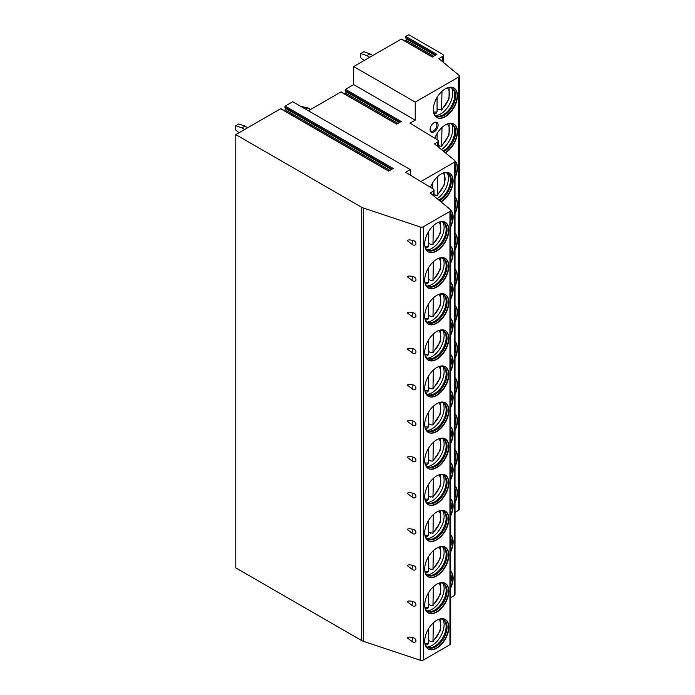 <?xml version="1.0" encoding="UTF-8"?>
<svg xmlns="http://www.w3.org/2000/svg" width="695" height="695" viewBox="0 0 695 695"><rect width="100%" height="100%" fill="white"/><g stroke="black" fill="none" stroke-linecap="round" stroke-linejoin="round"><path stroke-width="1.04" d="M420.258 226.97L420.258 660.25A2.615 1.512 0 0 0 423.411 660.007L449.943 644.691A2.615 1.512 0 0 0 450.707 643.631L450.707 210.342A2.615 1.512 0 0 1 449.943 211.41L423.411 226.726A2.615 1.512 0 0 1 420.258 226.97L363.285 207.97A8.705 5.03 0 0 1 361.478 207.171L235.796 134.613L280.606 108.741L388.635 171.109L393.205 168.468L285.176 106.1L292.734 101.739L410.302 169.615L410.302 175.088M450.707 210.342A2.615 1.512 0 0 0 450.238 209.482L430.196 192.958L433.263 191.186A2.615 1.512 0 0 0 434.028 190.126A2.615 1.512 0 0 0 433.306 189.083L405.689 172.282L410.302 169.615M455.017 512.406L458.561 510.356A2.615 1.512 0 0 0 459.326 509.296L459.326 76.007A2.615 1.512 0 0 1 458.561 77.076L415.228 102.096L353.677 66.555L353.677 84.608L345.493 89.334L345.094 90.359L346.014 91.662A0.869 0.504 -60 0 1 345.476 93.034L344.312 93.712M459.326 76.007A2.615 1.512 0 0 0 458.856 75.147L438.814 58.623L442.619 56.425A2.615 1.512 0 0 0 443.384 55.365A2.615 1.512 0 0 0 442.619 54.297L408.764 34.75L405.819 36.444L436.912 54.392L432.333 57.033L401.25 39.085L353.677 66.555M280.606 108.741L281.067 109.011M404.646 40.823L405.802 40.154A0.869 0.504 -60 0 0 406.34 38.781L405.42 37.478L405.819 36.444M401.25 39.085L401.71 39.354M345.493 89.334L401.197 121.495L396.628 124.136L341.384 92.235M340.924 91.975L308.371 110.766M283.994 110.479L285.159 109.81A0.869 0.504 -60 0 0 285.688 108.437L284.776 107.134L285.176 106.1M235.796 134.613L235.796 567.893L361.478 640.46A8.705 5.03 0 0 0 363.285 641.259L420.258 660.25M420.909 181.543L454.252 162.3A2.615 1.512 0 0 0 455.017 161.231L455.017 594.512A2.615 1.512 180 0 1 454.252 595.58L450.707 597.63M455.017 161.231A2.615 1.512 0 0 0 454.547 160.363L434.505 143.839L437.563 142.075A2.615 1.512 0 0 0 438.337 141.007A2.615 1.512 0 0 0 437.615 139.973L409.998 123.171L415.228 120.148L415.228 102.096M455.017 502.746A17.062 9.852 120 0 0 457.449 492.946A17.062 9.852 120 0 0 455.017 485.961M455.017 466.64A17.062 9.852 120 0 0 457.449 456.841A17.062 9.852 120 0 0 455.017 449.856M455.017 430.535A17.062 9.852 120 0 0 457.449 420.736A17.062 9.852 120 0 0 455.017 413.742M455.017 394.421A17.062 9.852 120 0 0 457.449 384.622A17.062 9.852 120 0 0 455.017 377.637M455.017 358.316A17.062 9.852 120 0 0 457.449 348.516A17.062 9.852 120 0 0 455.017 341.532M455.017 322.211A17.062 9.852 120 0 0 457.449 312.411A17.062 9.852 120 0 0 455.017 305.426M455.017 286.105A17.062 9.852 120 0 0 457.449 276.306A17.062 9.852 120 0 0 455.017 269.321M455.017 250A17.062 9.852 120 0 0 457.449 240.201A17.062 9.852 120 0 0 455.017 233.207M455.017 213.886A17.062 9.852 120 0 0 457.449 204.087A17.062 9.852 120 0 0 455.017 197.102M455.017 177.781A17.062 9.852 120 0 0 457.449 167.982A17.062 9.852 120 0 0 454.973 160.953M445.356 152.787A17.062 9.852 120 0 0 457.449 131.876A17.062 9.852 120 0 0 453.922 124.066A17.062 9.852 120 0 0 434.809 138.262M457.449 95.771A17.062 9.852 120 0 0 453.922 87.961A17.062 9.852 120 0 0 440.769 92.531A17.062 9.852 120 0 0 433.324 109.697A17.062 9.852 120 0 0 436.86 117.507A17.062 9.852 120 0 0 450.004 112.938A17.062 9.852 120 0 0 457.449 95.771M434.097 131.928A5.656 3.266 -60 0 1 430.092 129.618A5.656 3.266 -60 0 1 434.097 122.685L434.097 122.685A5.656 3.266 -60 0 1 438.093 124.996A5.656 3.266 -60 0 1 434.097 131.928M450.707 551.856A17.062 9.852 120 0 0 453.14 542.057A17.062 9.852 120 0 0 450.707 535.072M450.707 515.751A17.062 9.852 120 0 0 453.14 505.951A17.062 9.852 120 0 0 450.707 498.967M450.707 479.646A17.062 9.852 120 0 0 453.14 469.846A17.062 9.852 120 0 0 450.707 462.861M450.707 443.54A17.062 9.852 120 0 0 453.14 433.741A17.062 9.852 120 0 0 450.707 426.747M450.707 407.435A17.062 9.852 120 0 0 453.14 397.636A17.062 9.852 120 0 0 450.707 390.642M450.707 371.321A17.062 9.852 120 0 0 453.14 361.522A17.062 9.852 120 0 0 450.707 354.537M450.707 335.216A17.062 9.852 120 0 0 453.14 325.416A17.062 9.852 120 0 0 450.707 318.432M450.707 299.111A17.062 9.852 120 0 0 453.14 289.311A17.062 9.852 120 0 0 450.707 282.326M450.707 263.005A17.062 9.852 120 0 0 453.14 253.206A17.062 9.852 120 0 0 450.707 246.212M450.707 226.891A17.062 9.852 120 0 0 453.14 217.092A17.062 9.852 120 0 0 450.664 210.064M441.047 201.906A17.062 9.852 120 0 0 453.14 180.987A17.062 9.852 120 0 0 449.613 173.177A17.062 9.852 120 0 0 430.5 187.372M450.707 587.97A17.062 9.852 120 0 0 453.14 578.17A17.062 9.852 120 0 0 450.707 571.177M450.707 587.119A17.062 9.852 -60 0 0 452.836 577.988A17.062 9.852 120 0 0 450.707 571.316M450.707 574A16.02 9.244 120 0 1 451.359 577.988A16.02 9.244 -60 0 1 450.707 582.731M450.707 551.013A17.062 9.852 -60 0 0 452.836 541.883A17.062 9.852 120 0 0 450.707 535.211M450.707 537.887A16.02 9.244 120 0 1 451.359 541.883A16.02 9.244 -60 0 1 450.707 546.626M450.707 514.908A17.062 9.852 -60 0 0 452.836 505.778A17.062 9.852 120 0 0 450.707 499.106M450.707 501.781A16.02 9.244 120 0 1 451.359 505.778A16.02 9.244 -60 0 1 450.707 510.521M450.707 478.794A17.062 9.852 -60 0 0 452.836 469.664A17.062 9.852 120 0 0 450.707 462.992M450.707 465.676A16.02 9.244 120 0 1 451.359 469.664A16.02 9.244 -60 0 1 450.707 474.416M450.707 442.689A17.062 9.852 -60 0 0 452.836 433.558A17.062 9.852 120 0 0 450.707 426.886M450.707 429.571A16.02 9.244 120 0 1 451.359 433.558A16.02 9.244 -60 0 1 450.707 438.302M450.707 406.584A17.062 9.852 -60 0 0 452.836 397.453A17.062 9.852 120 0 0 450.707 390.781M450.707 393.457A16.02 9.244 120 0 1 451.359 397.453A16.02 9.244 -60 0 1 450.707 402.197M450.707 370.478A17.062 9.852 -60 0 0 452.836 361.348A17.062 9.852 120 0 0 450.707 354.676M450.707 357.352A16.02 9.244 120 0 1 451.359 361.348A16.02 9.244 -60 0 1 450.707 366.091M450.707 334.365A17.062 9.852 -60 0 0 452.836 325.243A17.062 9.852 120 0 0 450.707 318.571M450.707 321.246A16.02 9.244 120 0 1 451.359 325.243A16.02 9.244 -60 0 1 450.707 329.986M450.707 298.259A17.062 9.852 -60 0 0 452.836 289.129A17.062 9.852 120 0 0 450.707 282.457M450.707 285.141A16.02 9.244 120 0 1 451.359 289.129A16.02 9.244 -60 0 1 450.707 293.872M450.707 262.154A17.062 9.852 -60 0 0 452.836 253.023A17.062 9.852 120 0 0 450.707 246.351M450.707 249.036A16.02 9.244 120 0 1 451.359 253.023A16.02 9.244 -60 0 1 450.707 257.767M450.707 226.049A17.062 9.852 -60 0 0 452.836 216.918A17.062 9.852 120 0 0 450.699 210.238M450.707 212.922A16.02 9.244 120 0 1 451.359 216.918A16.02 9.244 -60 0 1 450.707 221.662M440.795 201.698A17.062 9.852 -60 0 0 452.836 180.813A17.062 9.852 120 0 0 449.457 173.09M443.584 172.881A16.02 9.244 120 0 1 448.04 173.481A16.02 9.244 120 0 1 451.359 180.813A16.02 9.244 -60 0 1 439.57 200.681M438.814 200.064A16.02 9.244 -60 0 0 450.438 180.274A16.02 9.244 120 0 0 448.492 174.071A16.02 9.244 120 0 0 447.563 173.237M447.345 173.142A17.062 9.852 120 0 1 448.414 178.259A17.062 9.852 -60 0 1 437.138 198.674M435.183 194.904A17.062 9.852 -60 0 1 434.87 195.165L437.268 195.321L444.731 184.166L444.817 172.734M434.87 195.165L434.028 194.678M437.694 176.539L437.268 195.321M432.768 182.655L432.768 188.762M407.287 637.871L412.7 641.954A2.832 1.633 -60 0 1 413.412 637.749C409.902 636.846 407.861 636.881 407.287 637.871M412.7 641.954A2.832 2.832 0 0 0 414.906 642.223A2.658 1.877 -135 0 0 415.94 640.755A2.658 1.877 -135 0 0 413.412 637.749M407.287 601.766L412.7 605.849A2.832 1.633 -60 0 1 413.412 601.644C409.902 600.741 407.861 600.775 407.287 601.766M412.7 605.849A2.832 2.832 0 0 0 414.906 606.118A2.658 1.877 -135 0 0 415.94 604.65A2.658 1.877 -135 0 0 413.412 601.644M407.287 565.661L412.7 569.744A2.832 1.633 -60 0 1 413.412 565.539C409.902 564.627 407.861 564.67 407.287 565.661M412.7 569.744A2.832 2.832 0 0 0 414.906 570.013A2.658 1.877 -135 0 0 415.94 568.545A2.658 1.877 -135 0 0 413.412 565.539M407.287 529.555L412.7 533.638A2.832 1.633 -60 0 1 413.412 529.434C409.902 528.521 407.861 528.565 407.287 529.555M412.7 533.638A2.832 2.832 0 0 0 414.906 533.899A2.658 1.877 -135 0 0 415.94 532.431A2.658 1.877 -135 0 0 413.412 529.434M407.287 493.441L412.7 497.524A2.832 1.633 -60 0 1 413.412 493.32C409.902 492.416 407.861 492.46 407.287 493.441M412.7 497.524A2.832 2.832 0 0 0 414.906 497.794A2.658 1.877 -135 0 0 415.94 496.326A2.658 1.877 -135 0 0 413.412 493.32M407.287 457.336L412.7 461.419A2.832 1.633 -60 0 1 413.412 457.214C409.902 456.311 407.861 456.346 407.287 457.336M412.7 461.419A2.832 2.832 0 0 0 414.906 461.689A2.658 1.877 -135 0 0 415.94 460.22A2.658 1.877 -135 0 0 413.412 457.214M407.287 421.231L412.7 425.314A2.832 1.633 -60 0 1 413.412 421.109C409.902 420.206 407.861 420.24 407.287 421.231M412.7 425.314A2.832 2.832 0 0 0 414.906 425.583A2.658 1.877 -135 0 0 415.94 424.115A2.658 1.877 -135 0 0 413.412 421.109M407.287 385.126L412.7 389.209A2.832 1.633 -60 0 1 413.412 385.004C409.902 384.092 407.861 384.135 407.287 385.126M412.7 389.209A2.832 2.832 0 0 0 414.906 389.469A2.658 1.877 -135 0 0 415.94 388.01A2.658 1.877 -135 0 0 413.412 385.004M407.287 349.012L412.7 353.095A2.832 1.633 -60 0 1 413.412 348.899C409.902 347.987 407.861 348.03 407.287 349.012M412.7 353.095A2.832 2.832 0 0 0 414.906 353.364A2.658 1.877 -135 0 0 415.94 351.896A2.658 1.877 -135 0 0 413.412 348.899M407.287 312.906L412.7 316.99A2.832 1.633 -60 0 1 413.412 312.785C409.902 311.881 407.861 311.925 407.287 312.906M412.7 316.99A2.832 2.832 0 0 0 414.906 317.259A2.658 1.877 -135 0 0 415.94 315.791A2.658 1.877 -135 0 0 413.412 312.785M407.287 276.801L412.7 280.884A2.832 1.633 -60 0 1 413.412 276.68C409.902 275.776 407.861 275.811 407.287 276.801M412.7 280.884A2.832 2.832 0 0 0 414.906 281.154A2.658 1.877 -135 0 0 415.94 279.685A2.658 1.877 -135 0 0 413.412 276.68M407.287 240.696L412.7 244.779A2.832 1.633 -60 0 1 413.412 240.574C409.902 239.671 407.861 239.706 407.287 240.696M412.7 244.779A2.832 2.832 0 0 0 414.906 245.048A2.658 1.877 -135 0 0 415.94 243.58A2.658 1.877 -135 0 0 413.412 240.574M448.84 627.281A17.062 9.852 120 0 0 445.304 619.471A17.062 9.852 120 0 0 432.151 624.041A17.062 9.852 120 0 0 424.706 641.207A17.062 9.852 120 0 0 428.242 649.017A17.062 9.852 120 0 0 441.386 644.447A17.062 9.852 120 0 0 448.84 627.281M448.84 591.176A17.062 9.852 120 0 0 445.304 583.366A17.062 9.852 120 0 0 432.151 587.935A17.062 9.852 120 0 0 424.706 605.102A17.062 9.852 120 0 0 428.242 612.912A17.062 9.852 120 0 0 441.386 608.342A17.062 9.852 120 0 0 448.84 591.176M448.84 555.062A17.062 9.852 120 0 0 445.304 547.252A17.062 9.852 120 0 0 432.151 551.83A17.062 9.852 120 0 0 424.706 568.997A17.062 9.852 120 0 0 428.242 576.807A17.062 9.852 120 0 0 441.386 572.237A17.062 9.852 120 0 0 448.84 555.062M448.84 518.957A17.062 9.852 120 0 0 445.304 511.146A17.062 9.852 120 0 0 432.151 515.716A17.062 9.852 120 0 0 424.706 532.891A17.062 9.852 120 0 0 428.242 540.701A17.062 9.852 120 0 0 441.386 536.132A17.062 9.852 120 0 0 448.84 518.957M448.84 482.851A17.062 9.852 120 0 0 445.304 475.041A17.062 9.852 120 0 0 432.151 479.611A17.062 9.852 120 0 0 424.706 496.786A17.062 9.852 120 0 0 428.242 504.596A17.062 9.852 120 0 0 441.386 500.018A17.062 9.852 120 0 0 448.84 482.851M448.84 446.746A17.062 9.852 120 0 0 445.304 438.936A17.062 9.852 120 0 0 432.151 443.506A17.062 9.852 120 0 0 424.706 460.672A17.062 9.852 120 0 0 428.242 468.482A17.062 9.852 120 0 0 441.386 463.913A17.062 9.852 120 0 0 448.84 446.746M448.84 410.641A17.062 9.852 120 0 0 445.304 402.831A17.062 9.852 120 0 0 432.151 407.4A17.062 9.852 120 0 0 424.706 424.567A17.062 9.852 120 0 0 428.242 432.377A17.062 9.852 120 0 0 441.386 427.807A17.062 9.852 120 0 0 448.84 410.641M448.84 374.527A17.062 9.852 120 0 0 445.304 366.717A17.062 9.852 120 0 0 432.151 371.295A17.062 9.852 120 0 0 424.706 388.462A17.062 9.852 120 0 0 428.242 396.272A17.062 9.852 120 0 0 441.386 391.702A17.062 9.852 120 0 0 448.84 374.527M448.84 338.422A17.062 9.852 120 0 0 445.304 330.612A17.062 9.852 120 0 0 432.151 335.181A17.062 9.852 120 0 0 424.706 352.356A17.062 9.852 120 0 0 428.242 360.166A17.062 9.852 120 0 0 441.386 355.597A17.062 9.852 120 0 0 448.84 338.422M448.84 302.316A17.062 9.852 120 0 0 445.304 294.506A17.062 9.852 120 0 0 432.151 299.076A17.062 9.852 120 0 0 424.706 316.251A17.062 9.852 120 0 0 428.242 324.061A17.062 9.852 120 0 0 441.386 319.483A17.062 9.852 120 0 0 448.84 302.316M448.84 266.211A17.062 9.852 120 0 0 445.304 258.401A17.062 9.852 120 0 0 432.151 262.971A17.062 9.852 120 0 0 424.706 280.137A17.062 9.852 120 0 0 428.242 287.947A17.062 9.852 120 0 0 441.386 283.378A17.062 9.852 120 0 0 448.84 266.211M448.84 230.106A17.062 9.852 120 0 0 445.304 222.296A17.062 9.852 120 0 0 432.151 226.865A17.062 9.852 120 0 0 424.706 244.032A17.062 9.852 120 0 0 428.242 251.842A17.062 9.852 120 0 0 441.386 247.272A17.062 9.852 120 0 0 448.84 230.106M428.085 648.93A17.062 9.852 -60 0 0 441.177 644.169A17.062 9.852 -60 0 0 448.527 627.099A17.062 9.852 120 0 0 445.147 619.384M439.275 619.176A16.02 9.244 120 0 1 443.731 619.766A16.02 9.244 120 0 1 447.05 627.099A16.02 9.244 -60 0 1 440.057 643.222A16.02 9.244 -60 0 1 427.712 647.514A16.02 9.244 -60 0 1 424.966 643.944M427.269 647.219A16.02 9.244 -60 0 0 428.459 647.601A16.02 9.244 -60 0 0 440.109 641.589A16.02 9.244 -60 0 0 446.129 626.569A16.02 9.244 120 0 0 444.183 620.366A16.02 9.244 120 0 0 443.262 619.523M443.036 619.436A17.062 9.852 120 0 1 444.105 624.553A17.062 9.852 -60 0 1 427.078 647.08M430.943 641.242A17.062 9.852 -60 0 1 430.631 641.494L432.959 641.615L440.421 630.461L440.508 619.028M430.631 641.494L428.459 640.243M433.385 622.824L432.959 641.615M425.462 645.09L427.729 644.621L428.459 643.301L428.459 628.94M428.085 612.825A17.062 9.852 -60 0 0 441.177 608.055A17.062 9.852 -60 0 0 448.527 590.993A17.062 9.852 120 0 0 445.147 583.279M439.275 583.062A16.02 9.244 120 0 1 443.731 583.661A16.02 9.244 120 0 1 447.05 590.993A16.02 9.244 -60 0 1 440.057 607.117A16.02 9.244 -60 0 1 427.712 611.409A16.02 9.244 -60 0 1 424.966 607.838M427.269 611.114A16.02 9.244 -60 0 0 428.459 611.496A16.02 9.244 -60 0 0 440.109 605.484A16.02 9.244 -60 0 0 446.129 590.463A16.02 9.244 120 0 0 444.183 584.26A16.02 9.244 120 0 0 443.262 583.418M443.036 583.322A17.062 9.852 120 0 1 444.105 588.448A17.062 9.852 -60 0 1 427.078 610.975M430.943 605.128A17.062 9.852 -60 0 1 430.631 605.388L432.959 605.51L440.421 594.347L440.508 582.914M430.631 605.388L428.459 604.137M433.385 586.719L432.959 605.51M425.462 608.985L427.729 608.516L428.459 607.195L428.459 592.835M428.085 576.72A17.062 9.852 -60 0 0 441.177 571.95A17.062 9.852 -60 0 0 448.527 554.888A17.062 9.852 120 0 0 445.147 547.165M439.275 546.956A16.02 9.244 120 0 1 443.731 547.556A16.02 9.244 120 0 1 447.05 554.888A16.02 9.244 -60 0 1 440.057 571.003A16.02 9.244 -60 0 1 427.712 575.295A16.02 9.244 -60 0 1 424.966 571.733M427.269 575.008A16.02 9.244 -60 0 0 428.459 575.391A16.02 9.244 -60 0 0 440.109 569.379A16.02 9.244 -60 0 0 446.129 554.358A16.02 9.244 120 0 0 444.183 548.147A16.02 9.244 120 0 0 443.262 547.312M443.036 547.217A17.062 9.852 120 0 1 444.105 552.334A17.062 9.852 -60 0 1 427.078 574.869M430.943 569.023A17.062 9.852 -60 0 1 430.631 569.283L432.959 569.405L440.421 558.241L440.508 546.809M430.631 569.283L428.459 568.032M433.385 550.614L432.959 569.405M425.462 572.88L427.729 572.411L428.459 571.082L428.459 556.73M428.085 540.606A17.062 9.852 -60 0 0 441.177 535.845A17.062 9.852 -60 0 0 448.527 518.783A17.062 9.852 120 0 0 445.147 511.06M439.275 510.851A16.02 9.244 120 0 1 443.731 511.451A16.02 9.244 120 0 1 447.05 518.783A16.02 9.244 -60 0 1 440.057 534.898A16.02 9.244 -60 0 1 427.712 539.19A16.02 9.244 -60 0 1 424.966 535.628M427.269 538.903A16.02 9.244 -60 0 0 428.459 539.285A16.02 9.244 -60 0 0 440.109 533.274A16.02 9.244 -60 0 0 446.129 518.244A16.02 9.244 120 0 0 444.183 512.041A16.02 9.244 120 0 0 443.262 511.207M443.036 511.112A17.062 9.852 120 0 1 444.105 516.229A17.062 9.852 -60 0 1 427.078 538.755M430.943 532.917A17.062 9.852 -60 0 1 430.631 533.178L430.631 532.735L432.959 533.291L440.421 522.136L440.508 510.703M430.631 533.178L428.459 531.918M433.385 514.509L432.959 533.291M425.462 536.775L427.729 536.305L428.459 534.976L428.459 520.625M428.085 504.501A17.062 9.852 -60 0 0 441.177 499.74A17.062 9.852 -60 0 0 448.527 482.678A17.062 9.852 120 0 0 445.147 474.954M439.275 474.746A16.02 9.244 120 0 1 443.731 475.345A16.02 9.244 120 0 1 447.05 482.678A16.02 9.244 -60 0 1 440.057 498.793A16.02 9.244 -60 0 1 427.712 503.084A16.02 9.244 -60 0 1 424.966 499.523M427.269 502.798A16.02 9.244 -60 0 0 428.459 503.18A16.02 9.244 -60 0 0 440.109 497.168A16.02 9.244 -60 0 0 446.129 482.139A16.02 9.244 120 0 0 444.183 475.936A16.02 9.244 120 0 0 443.262 475.102M443.036 475.006A17.062 9.852 120 0 1 444.105 480.123A17.062 9.852 -60 0 1 427.078 502.65M430.943 496.812A17.062 9.852 -60 0 1 430.631 497.073L430.631 496.63L432.959 497.186L440.421 486.031L440.508 474.598M430.631 497.073L428.459 495.813M433.385 478.403L432.959 497.186M425.462 500.661L427.729 500.2L428.459 498.871L428.459 484.519M428.085 468.395A17.062 9.852 -60 0 0 441.177 463.634A17.062 9.852 -60 0 0 448.527 446.564A17.062 9.852 120 0 0 445.147 438.849M439.275 438.641A16.02 9.244 120 0 1 443.731 439.231A16.02 9.244 120 0 1 447.05 446.564A16.02 9.244 -60 0 1 440.057 462.688A16.02 9.244 -60 0 1 427.712 466.979A16.02 9.244 -60 0 1 424.966 463.409M427.269 466.684A16.02 9.244 -60 0 0 428.459 467.066A16.02 9.244 -60 0 0 440.109 461.054A16.02 9.244 -60 0 0 446.129 446.034A16.02 9.244 120 0 0 444.183 439.831A16.02 9.244 120 0 0 443.262 438.988M443.036 438.901A17.062 9.852 120 0 1 444.105 444.018A17.062 9.852 -60 0 1 427.078 466.545M430.943 460.707A17.062 9.852 -60 0 1 430.631 460.959L432.959 461.08L440.421 449.926L440.508 438.493M430.631 460.959L428.459 459.708M433.385 442.289L432.959 461.08M425.462 464.555L427.729 464.086L428.459 462.766L428.459 448.405M428.085 432.29A17.062 9.852 -60 0 0 441.177 427.521A17.062 9.852 -60 0 0 448.527 410.458A17.062 9.852 120 0 0 445.147 402.744M439.275 402.527A16.02 9.244 120 0 1 443.731 403.126A16.02 9.244 120 0 1 447.05 410.458A16.02 9.244 -60 0 1 440.057 426.582A16.02 9.244 -60 0 1 427.712 430.874A16.02 9.244 -60 0 1 424.966 427.303M427.269 430.579A16.02 9.244 -60 0 0 428.459 430.961A16.02 9.244 -60 0 0 440.109 424.949A16.02 9.244 -60 0 0 446.129 409.928A16.02 9.244 120 0 0 444.183 403.726A16.02 9.244 120 0 0 443.262 402.883M443.036 402.787A17.062 9.852 120 0 1 444.105 407.913A17.062 9.852 -60 0 1 427.078 430.44M430.943 424.593A17.062 9.852 -60 0 1 430.631 424.854L432.959 424.975L440.421 413.812L440.508 402.379M430.631 424.854L428.459 423.603M433.385 406.184L432.959 424.975M425.462 428.45L427.729 427.981L428.459 426.661L428.459 412.3M428.085 396.185A17.062 9.852 -60 0 0 441.177 391.415A17.062 9.852 -60 0 0 448.527 374.353A17.062 9.852 120 0 0 445.147 366.63M439.275 366.421A16.02 9.244 120 0 1 443.731 367.021A16.02 9.244 120 0 1 447.05 374.353A16.02 9.244 -60 0 1 440.057 390.468A16.02 9.244 -60 0 1 427.712 394.76A16.02 9.244 -60 0 1 424.966 391.198M427.269 394.473A16.02 9.244 -60 0 0 428.459 394.856A16.02 9.244 -60 0 0 440.109 388.844A16.02 9.244 -60 0 0 446.129 373.823A16.02 9.244 120 0 0 444.183 367.612A16.02 9.244 120 0 0 443.262 366.778M443.036 366.682A17.062 9.852 120 0 1 444.105 371.799A17.062 9.852 -60 0 1 427.078 394.334M430.943 388.488A17.062 9.852 -60 0 1 430.631 388.748L432.959 388.87L440.421 377.706L440.508 366.274M430.631 388.748L428.459 387.497M433.385 370.079L432.959 388.87M425.462 392.345L427.729 391.876L428.459 390.547L428.459 376.195M428.085 360.071A17.062 9.852 -60 0 0 441.177 355.31A17.062 9.852 -60 0 0 448.527 338.248A17.062 9.852 120 0 0 445.147 330.525M439.275 330.316A16.02 9.244 120 0 1 443.731 330.916A16.02 9.244 120 0 1 447.05 338.248A16.02 9.244 -60 0 1 440.057 354.363A16.02 9.244 -60 0 1 427.712 358.655A16.02 9.244 -60 0 1 424.966 355.093M427.269 358.368A16.02 9.244 -60 0 0 428.459 358.75A16.02 9.244 -60 0 0 440.109 352.739A16.02 9.244 -60 0 0 446.129 337.709A16.02 9.244 120 0 0 444.183 331.506A16.02 9.244 120 0 0 443.262 330.672M443.036 330.577A17.062 9.852 120 0 1 444.105 335.694A17.062 9.852 -60 0 1 427.078 358.22M430.943 352.382A17.062 9.852 -60 0 1 430.631 352.643L430.631 352.2L432.959 352.756L440.421 341.601L440.508 330.168M430.631 352.643L428.459 351.383M433.385 333.974L432.959 352.756M425.462 356.24L427.729 355.77L428.459 354.441L428.459 340.09M428.085 323.966A17.062 9.852 -60 0 0 441.177 319.205A17.062 9.852 -60 0 0 448.527 302.143A17.062 9.852 120 0 0 445.147 294.419M439.275 294.211A16.02 9.244 120 0 1 443.731 294.81A16.02 9.244 120 0 1 447.05 302.143A16.02 9.244 -60 0 1 440.057 318.258A16.02 9.244 -60 0 1 427.712 322.549A16.02 9.244 -60 0 1 424.966 318.988M427.269 322.263A16.02 9.244 -60 0 0 428.459 322.645A16.02 9.244 -60 0 0 440.109 316.633A16.02 9.244 -60 0 0 446.129 301.604A16.02 9.244 120 0 0 444.183 295.401A16.02 9.244 120 0 0 443.262 294.558M443.036 294.471A17.062 9.852 120 0 1 444.105 299.588A17.062 9.852 -60 0 1 427.078 322.115M430.943 316.277A17.062 9.852 -60 0 1 430.631 316.538L430.631 316.095L432.959 316.651L440.421 305.496L440.508 294.063M430.631 316.538L428.459 315.278M433.385 297.868L432.959 316.651M425.462 320.126L427.729 319.665L428.459 318.336L428.459 303.976M428.085 287.86A17.062 9.852 -60 0 0 441.177 283.1A17.062 9.852 -60 0 0 448.527 266.029A17.062 9.852 120 0 0 445.147 258.314M439.275 258.106A16.02 9.244 120 0 1 443.731 258.696A16.02 9.244 120 0 1 447.05 266.029A16.02 9.244 -60 0 1 440.057 282.153A16.02 9.244 -60 0 1 427.712 286.444A16.02 9.244 -60 0 1 424.966 282.874M427.269 286.149A16.02 9.244 -60 0 0 428.459 286.531A16.02 9.244 -60 0 0 440.109 280.519A16.02 9.244 -60 0 0 446.129 265.499A16.02 9.244 120 0 0 444.183 259.296A16.02 9.244 120 0 0 443.262 258.453M443.036 258.366A17.062 9.852 120 0 1 444.105 263.483A17.062 9.852 -60 0 1 427.078 286.01M430.943 280.172A17.062 9.852 -60 0 1 430.631 280.424L432.959 280.545L440.421 269.382L440.508 257.958M430.631 280.424L428.459 279.173M433.385 261.754L432.959 280.545M425.462 284.02L427.729 283.551L428.459 282.231L428.459 267.87M428.085 251.755A17.062 9.852 -60 0 0 441.177 246.986A17.062 9.852 -60 0 0 448.527 229.923A17.062 9.852 120 0 0 445.147 222.209M439.275 221.992A16.02 9.244 120 0 1 443.731 222.591A16.02 9.244 120 0 1 447.05 229.923A16.02 9.244 -60 0 1 440.057 246.047A16.02 9.244 -60 0 1 427.712 250.339A16.02 9.244 -60 0 1 424.966 246.768M427.269 250.044A16.02 9.244 -60 0 0 428.459 250.426A16.02 9.244 -60 0 0 440.109 244.414A16.02 9.244 -60 0 0 446.129 229.393A16.02 9.244 120 0 0 444.183 223.191A16.02 9.244 120 0 0 443.262 222.348M443.036 222.252A17.062 9.852 120 0 1 444.105 227.369A17.062 9.852 -60 0 1 427.078 249.905M430.943 244.058A17.062 9.852 -60 0 1 430.631 244.319L432.959 244.44L440.421 233.277L440.508 221.844M430.631 244.319L428.459 243.068M433.385 225.649L432.959 244.44M425.462 247.915L427.729 247.446L428.459 246.126L428.459 231.765M353.677 84.608L415.228 120.148M455.017 486.1A17.062 9.852 -60 0 1 457.145 492.772A17.062 9.852 120 0 1 455.017 501.894M455.017 497.516A16.02 9.244 120 0 0 455.668 492.772A16.02 9.244 -60 0 0 455.017 488.776M455.017 449.986A17.062 9.852 -60 0 1 457.145 456.658A17.062 9.852 120 0 1 455.017 465.789M455.017 461.402A16.02 9.244 120 0 0 455.668 456.658A16.02 9.244 -60 0 0 455.017 452.671M455.017 413.881A17.062 9.852 -60 0 1 457.145 420.553A17.062 9.852 120 0 1 455.017 429.684M455.017 425.297A16.02 9.244 120 0 0 455.668 420.553A16.02 9.244 -60 0 0 455.017 416.566M455.017 377.776A17.062 9.852 -60 0 1 457.145 384.448A17.062 9.852 120 0 1 455.017 393.579M455.017 389.191A16.02 9.244 120 0 0 455.668 384.448A16.02 9.244 -60 0 0 455.017 380.452M455.017 341.671A17.062 9.852 -60 0 1 457.145 348.343A17.062 9.852 120 0 1 455.017 357.473M455.017 353.086A16.02 9.244 120 0 0 455.668 348.343A16.02 9.244 -60 0 0 455.017 344.346M455.017 305.565A17.062 9.852 -60 0 1 457.145 312.237A17.062 9.852 120 0 1 455.017 321.359M455.017 316.981A16.02 9.244 120 0 0 455.668 312.237A16.02 9.244 -60 0 0 455.017 308.241M455.017 269.452A17.062 9.852 -60 0 1 457.145 276.123A17.062 9.852 120 0 1 455.017 285.254M455.017 280.867A16.02 9.244 120 0 0 455.668 276.123A16.02 9.244 -60 0 0 455.017 272.136M455.017 233.346A17.062 9.852 -60 0 1 457.145 240.018A17.062 9.852 120 0 1 455.017 249.149M455.017 244.762A16.02 9.244 120 0 0 455.668 240.018A16.02 9.244 -60 0 0 455.017 236.031M455.017 197.241A17.062 9.852 -60 0 1 457.145 203.913A17.062 9.852 120 0 1 455.017 213.044M455.017 208.656A16.02 9.244 120 0 0 455.668 203.913A16.02 9.244 -60 0 0 455.017 199.917M455.008 161.127A17.062 9.852 -60 0 1 457.145 167.808A17.062 9.852 120 0 1 455.017 176.938M455.017 172.551A16.02 9.244 120 0 0 455.668 167.808A16.02 9.244 -60 0 0 455.017 163.811M453.766 123.979A17.062 9.852 -60 0 1 457.145 131.702A17.062 9.852 120 0 1 445.104 152.579M443.879 151.571A16.02 9.244 120 0 0 455.668 131.702A16.02 9.244 -60 0 0 452.349 124.362A16.02 9.244 -60 0 0 447.893 123.771M451.872 124.118A16.02 9.244 -60 0 1 452.801 124.961A16.02 9.244 -60 0 1 454.747 131.164A16.02 9.244 120 0 1 443.123 150.945M441.447 149.564A17.062 9.852 120 0 0 452.723 129.148A17.062 9.852 -60 0 0 451.654 124.031M439.405 145.742A17.062 9.852 120 0 1 439.092 146.002L441.577 146.211L449.04 135.056L449.126 123.623M439.092 146.002L438.337 145.559M442.003 127.428L441.577 146.211M437.077 133.536L437.077 139.643M453.766 87.874A17.062 9.852 -60 0 1 457.145 95.589A17.062 9.852 120 0 1 449.795 112.651A17.062 9.852 120 0 1 436.703 117.42M433.584 112.434A16.02 9.244 120 0 0 436.33 116.004A16.02 9.244 120 0 0 448.675 111.713A16.02 9.244 120 0 0 455.668 95.589A16.02 9.244 -60 0 0 452.349 88.256A16.02 9.244 -60 0 0 447.893 87.666M451.872 88.013A16.02 9.244 -60 0 1 452.801 88.856A16.02 9.244 -60 0 1 454.747 95.059A16.02 9.244 120 0 1 448.727 110.079A16.02 9.244 120 0 1 437.077 116.091A16.02 9.244 120 0 1 435.887 115.709M435.695 115.57A17.062 9.852 120 0 0 452.723 93.043A17.062 9.852 -60 0 0 451.654 87.926M439.405 109.636A17.062 9.852 120 0 1 439.092 109.897L439.092 109.454L441.577 110.105L449.04 98.942L449.126 87.518M439.092 109.897L437.077 108.733M442.003 91.314L441.577 110.105M434.08 113.58L436.347 113.111L437.077 111.791L437.077 97.43M433.776 122.893A4.787 2.763 -60 0 1 435.869 122.807A4.787 2.763 -60 0 1 436.608 126.646A4.787 2.763 -60 0 1 433.48 130.86A4.787 2.763 -60 0 1 431.082 131.103A4.787 2.763 -60 0 1 430.109 129.244M235.796 522.944L235.796 527.27M235.796 486.839L235.796 491.165M235.796 450.734L235.796 455.051M235.796 414.628L235.796 418.946M235.796 378.523L235.796 382.841M235.796 342.409L235.796 346.736M235.796 306.304L235.796 310.63M235.796 270.199L235.796 274.516M235.796 234.093L235.796 238.411M235.796 197.988L235.796 202.306M235.796 161.874L235.796 166.201M300.614 106.292L307.755 107.855L305.539 109.132M310.587 109.489L307.755 107.855M235.674 125.725L238.75 123.953L244.909 126.082L241.825 127.863L235.674 125.725L235.674 129.991L239.063 132.728M247.741 127.715L244.909 126.082M241.825 127.863L244.657 129.496M360.748 53.515L363.833 51.734L369.983 53.871L366.908 55.643L360.748 53.515L360.748 57.781L364.137 60.517M372.815 55.504L369.983 53.871M366.908 55.643L369.74 57.285M458.561 77.076L458.561 510.356M437.563 142.075L437.563 146.367M454.252 162.3L454.252 595.58M437.694 194.166A13.926 8.036 120 0 0 442.993 173.098M361.478 207.171L361.478 640.46M363.285 207.97L363.285 641.259M423.411 226.726L423.411 660.007M449.943 211.41L449.943 644.691M433.263 191.186L433.263 195.477M433.385 640.46A13.926 8.036 120 0 0 438.684 619.384M424.862 643.327A13.926 8.036 120 0 0 428.459 643.301M433.385 604.346A13.926 8.036 120 0 0 438.684 583.279M424.862 607.221A13.926 8.036 120 0 0 428.459 607.195M433.385 568.241A13.926 8.036 120 0 0 438.684 547.173M424.862 571.116A13.926 8.036 120 0 0 428.459 571.082M433.385 532.135A13.926 8.036 120 0 0 438.684 511.068M424.862 535.011A13.926 8.036 120 0 0 428.459 534.976M433.385 496.03A13.926 8.036 120 0 0 438.684 474.963M424.862 498.897A13.926 8.036 120 0 0 428.459 498.871M433.385 459.925A13.926 8.036 120 0 0 438.684 438.849M424.862 462.792A13.926 8.036 120 0 0 428.459 462.766M433.385 423.811A13.926 8.036 120 0 0 438.684 402.744M424.862 426.687A13.926 8.036 120 0 0 428.459 426.661M433.385 387.706A13.926 8.036 120 0 0 438.684 366.639M424.862 390.581A13.926 8.036 120 0 0 428.459 390.547M433.385 351.601A13.926 8.036 120 0 0 438.684 330.533M424.862 354.476A13.926 8.036 120 0 0 428.459 354.441M433.385 315.495A13.926 8.036 120 0 0 438.684 294.419M424.862 318.362A13.926 8.036 120 0 0 428.459 318.336M433.385 279.39A13.926 8.036 120 0 0 438.684 258.314M424.862 282.257A13.926 8.036 120 0 0 428.459 282.231M433.385 243.276A13.926 8.036 120 0 0 438.684 222.209M424.862 246.152A13.926 8.036 120 0 0 428.459 246.126M442.619 56.425L442.619 61.759M345.476 93.034L397.983 123.354M346.014 91.662L399.443 122.511M345.094 90.359L400.112 122.12M442.003 145.055A13.926 8.036 120 0 0 447.302 123.979M442.003 108.95A13.926 8.036 120 0 0 447.302 87.874M433.48 111.817A13.926 8.036 120 0 0 437.077 111.791M405.42 37.478L435.817 55.027M405.802 40.154L433.689 56.252M406.34 38.781L435.148 55.409M284.776 107.134L392.11 169.102M285.688 108.437L391.441 169.484M285.159 109.81L389.982 170.327M388.826 171.005L280.928 108.707M438.337 146.993L438.337 141.007M434.028 196.112L434.028 190.126M443.384 62.385L443.384 55.365M396.819 124.023L341.245 91.94M432.525 56.92L401.58 39.059"/></g></svg>
